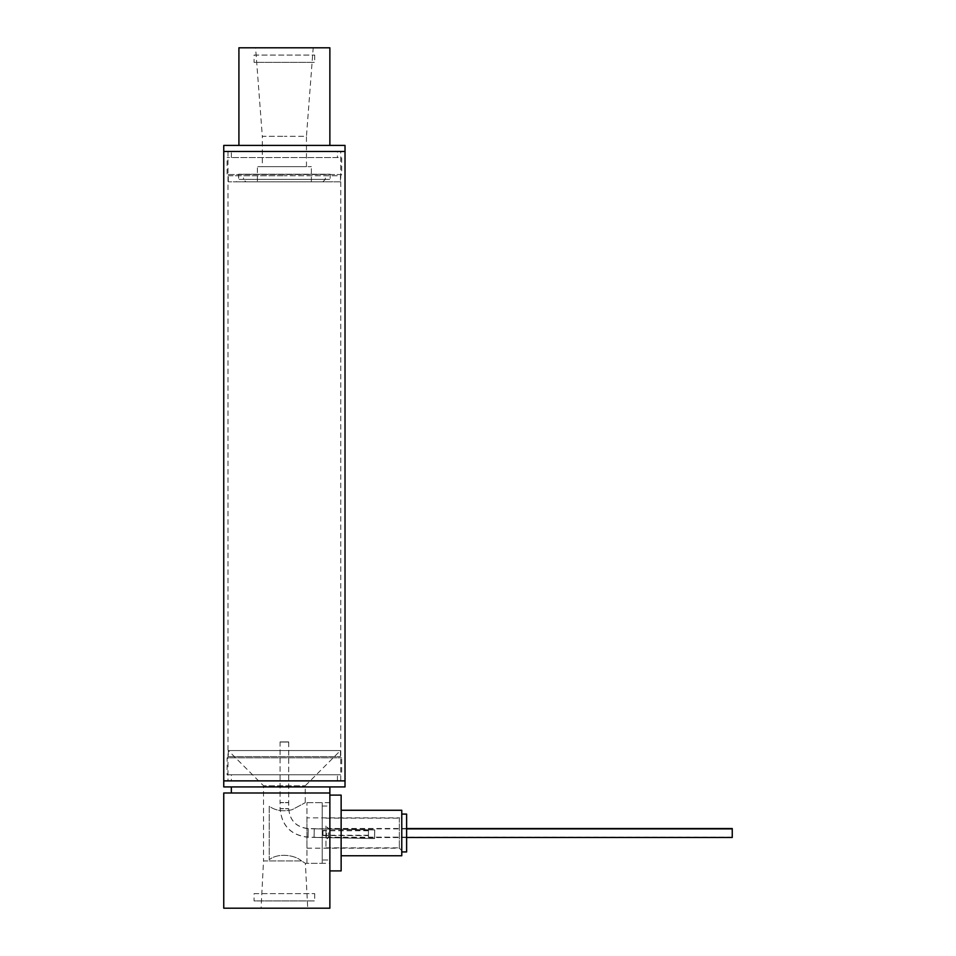 <?xml version="1.0" encoding="UTF-8"?>
<svg xmlns="http://www.w3.org/2000/svg" width="956" height="956" viewBox="0 0 956 956"><rect width="100%" height="100%" fill="white"/><g stroke="black" fill="none" stroke-linecap="round" stroke-linejoin="round"><path stroke-width="0.72" stroke-dasharray="4.78 3.58" d="M345.02 151.49L223.752 151.49L345.02 151.49M340.778 780.873L228.006 780.873L340.778 780.873L340.778 151.49L228.006 151.49L340.778 151.49M345.02 780.873L223.752 780.873L345.02 780.873M238.916 145.42L329.868 145.42L238.916 145.42M262.314 166.643L306.458 166.643L262.314 166.643L262.314 136.326L284.386 136.326L262.314 136.326L255.587 47.8L284.386 47.8L255.587 47.8M306.458 166.643L306.458 136.326L284.386 136.326L306.458 136.326L313.198 47.8L284.386 47.8L313.198 47.8M337.444 157.549L231.34 157.549L337.444 157.549L337.444 151.49L231.34 151.49L337.444 151.49M231.34 157.549L231.34 151.49M257.403 181.807L311.369 181.807L257.403 181.807L257.403 166.643L311.369 166.643L257.403 166.643M311.369 181.807L311.369 166.643M340.479 181.807L228.305 181.807L340.479 181.807L340.479 175.737L284.386 175.737L340.479 175.737L341.686 174.53L227.086 174.53L341.686 174.53L341.686 157.549L227.086 157.549L341.686 157.549M228.305 181.807L228.305 175.737L227.086 174.53L227.086 157.549M245.883 181.807L322.889 181.807L245.883 181.807L243.457 179.381L325.315 179.381L243.457 179.381L243.457 174.219L325.315 174.219L243.457 174.219M322.889 181.807L325.315 179.381L325.315 174.219M228.305 175.737L284.386 175.737L228.305 175.737M236.192 181.807L284.386 181.807L236.192 181.807L238.618 179.381L284.386 179.381L238.618 179.381L238.618 174.219L330.167 174.219L238.618 174.219M332.592 181.807L284.386 181.807L332.592 181.807L330.167 179.381L284.386 179.381L330.167 179.381L330.167 174.219M238.916 47.8L329.868 47.8M345.02 145.42L223.752 145.42M223.752 792.99L329.868 792.99L329.868 908.2L223.752 908.2M227.086 774.802L341.686 774.802L227.086 774.802L227.098 757.821L341.686 757.821L227.098 757.821L228.305 756.614L340.479 756.614L228.305 756.614L228.305 750.556L340.479 750.556L228.305 750.556L263.533 785.784L305.251 785.784L263.533 785.784L263.533 860.938L301.594 860.938L305.37 863.328L307.724 908.2L261.06 908.2L307.724 908.2M329.868 863.328L329.868 802.693L329.868 863.328L305.37 863.328L301.594 860.938L263.533 860.938L261.06 908.2M301.594 860.938C294.747 854.772 277.694 852.728 269.234 859.731L269.234 806.29C275.687 810.736 283.323 811.871 292.118 809.696L305.251 802.693L292.118 809.696C283.323 811.871 275.687 810.736 269.234 806.29L269.234 859.731C277.718 852.716 294.723 854.784 301.594 860.938M329.868 802.693L305.251 802.693L305.251 785.784L340.479 750.556L340.479 756.614L341.686 757.821L341.686 774.802M231.34 792.99L329.868 792.99L231.34 792.99M231.34 786.931L322.041 786.931L231.34 786.931M329.868 786.931L329.868 792.99M231.34 780.873L337.444 780.873L231.34 780.873L231.34 774.802L337.444 774.802L231.34 774.802M337.444 780.873L337.444 774.802M269.234 806.29L269.234 859.731L269.234 806.29M223.752 786.931L345.02 786.931M306.936 817.858L306.936 848.175L306.936 817.858L399.345 817.858L399.345 848.175L399.345 817.858L401.771 815.432L401.771 850.601L401.771 815.432M306.936 863.328L306.936 802.693L306.936 863.328L322.22 863.328L322.22 802.693L322.22 863.328M341.137 810.282L341.137 855.751L341.137 810.282M322.22 859.994L322.22 806.028L322.22 859.994L329.736 859.994L329.736 795.117L329.736 870.904L329.868 795.117M322.22 806.028L329.736 806.028L329.868 870.904M306.936 848.175L399.345 848.175L401.771 850.601M401.771 855.751L401.771 810.282M341.137 870.904L341.137 795.117M325.972 832.604L325.972 847.864L325.972 832.604M401.771 833.417L401.771 818.157L401.771 833.417M325.972 835.95L325.972 826.056L325.972 839.643L326.641 833.011L325.972 830.083M328.398 833.058L328.398 837.552L328.398 833.058M328.398 832.724L328.398 837.217L328.398 832.724M401.771 832.497L401.771 851.927L401.771 832.497M406.623 814.094L406.623 851.927M406.623 833.058L406.623 837.552L406.623 833.058M406.623 832.724L406.623 837.217L406.623 832.724M732.248 828.541L732.248 837.48M368.442 831.039L368.442 837.157L368.442 831.039M368.442 831.828L368.442 835.269L368.442 831.828M322.961 831.828L322.961 835.269L322.961 831.828M406.623 828.876L368.442 828.876L368.442 837.48L368.442 828.876M406.623 837.48L368.442 837.48M368.442 835.604L368.442 830.752L368.442 835.604L322.961 835.604L322.961 830.752L322.961 835.604M368.442 830.752L322.961 830.752M280.084 742.035L288.7 742.035L280.084 742.035L280.084 802.67L288.7 802.67L280.084 802.67L288.7 802.67L280.084 802.67L280.084 808.74L288.7 808.74L280.096 808.74C281.697 825.829 291.018 835.341 308.047 837.289L308.202 828.685L308.047 837.289L314.094 837.408L374.573 838.567L374.74 829.963L374.573 838.567L314.094 837.408L314.261 828.804L314.094 837.408L314.261 828.804L374.74 829.963L314.261 828.804L314.094 837.408M288.7 742.035L288.7 808.74C289.823 820.678 296.336 827.322 308.202 828.685L314.261 828.804M280.084 741.916L288.7 741.916L280.084 741.916L280.084 802.55L288.7 802.55L280.084 802.55L288.7 802.55L280.084 802.55L280.084 808.621L288.7 808.621L280.096 808.621C281.697 825.709 291.006 835.221 308.023 837.169L308.19 828.565L308.023 837.169L314.07 837.289L314.237 828.685L314.07 837.289L314.237 828.685L314.07 837.289L374.513 838.448L374.68 829.844L374.513 838.448M288.7 741.916L288.7 808.621C289.823 820.559 296.324 827.203 308.19 828.565L374.68 829.844M254.069 893.645L314.703 893.645L254.069 893.645L254.069 900.922L314.703 900.922L254.069 900.922M314.703 893.645L314.703 900.922M254.069 55.078L314.703 55.078L254.069 55.078L254.069 62.355L314.703 62.355L254.069 62.355M314.703 55.078L314.703 62.355M228.006 151.49L228.006 780.873M329.736 859.994L329.736 870.904M306.936 802.693L322.22 802.693M329.736 806.028L329.736 795.117M325.972 818.157L401.771 818.157M406.623 837.552L328.398 837.552L325.972 839.977M406.623 837.217L328.398 837.217L325.972 839.643M325.972 847.864L401.771 847.864M406.623 828.816L328.398 828.816L325.972 826.39M406.623 828.482L328.398 828.482L325.972 826.056M732.248 837.157L368.442 837.157M368.442 835.269L322.961 835.269M406.623 828.541L368.442 828.541M368.442 830.417L322.961 830.417"/><path stroke-width="1.43" d="M345.02 151.49L223.752 151.49L345.02 151.49L345.02 145.42L223.752 145.42L223.752 780.873L345.02 780.873L223.752 780.873L223.752 786.931L345.02 786.931L345.02 151.49M329.868 145.42L329.868 47.8L238.916 47.8L238.916 145.42M329.868 792.99L329.868 908.2L223.752 908.2L223.752 792.99L329.868 792.99L329.868 786.931L322.076 786.931L329.868 786.931M231.34 792.99L231.34 786.931M341.137 810.27L401.771 810.27L401.771 855.751L341.137 855.751M329.868 795.117L341.137 795.117L341.137 870.904L329.868 870.904M401.771 851.927L406.623 851.927L406.623 814.094L401.771 814.094M406.623 837.48L732.248 837.48L732.248 828.541L406.623 828.541M732.248 828.876L406.623 828.876"/></g></svg>
